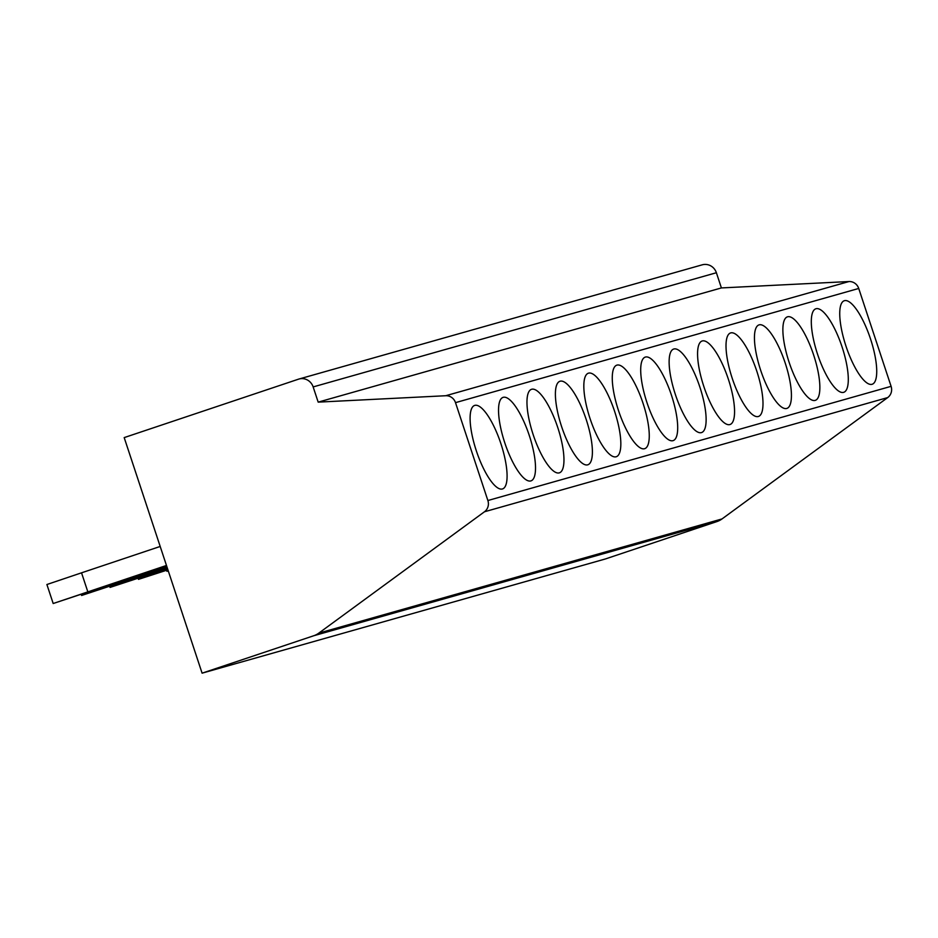 <?xml version="1.0" encoding="UTF-8"?>
<svg xmlns="http://www.w3.org/2000/svg" width="938" height="938" viewBox="0 0 938 938"><rect width="100%" height="100%" fill="white"/><g stroke="black" fill="none" stroke-linecap="round" stroke-linejoin="round"><path stroke-width="1.41" d="M313.761 635.741L202.092 673.167L124.191 437.6L298.495 379.175A12.006 11.491 74.2 0 1 313.151 386.925L318.181 402.132L445.738 395.73A10.001 9.579 74.2 0 1 455.505 402.648L487.877 500.529A10.001 9.579 74.2 0 1 484.454 511.785L318.791 633.138A20.015 19.147 74.2 0 1 313.761 635.741L716.984 521.551L605.327 558.978L202.092 673.167M298.988 379.022L702.21 264.833A12.006 11.491 74.2 0 1 716.386 272.735L721.404 287.931L848.972 281.541A10.001 9.579 74.2 0 1 858.727 288.458L891.1 386.339A10.001 9.579 74.2 0 1 887.688 397.583L722.014 518.937A20.015 19.147 74.2 0 1 716.984 521.551M845.924 345.981A44.027 12.78 71.5 0 0 872.223 384.24A44.027 12.78 71.5 0 0 870.546 339.005A44.027 12.78 71.5 0 0 844.247 300.746A44.027 12.78 71.5 0 0 845.924 345.981M817.49 354.036A44.027 12.78 71.5 0 0 843.79 392.295A44.027 12.78 71.5 0 0 842.113 347.06A44.027 12.78 71.5 0 0 815.814 308.801A44.027 12.78 71.5 0 0 817.49 354.036M789.057 362.091A44.027 12.78 71.5 0 0 815.357 400.338A44.027 12.78 71.5 0 0 813.68 355.115A44.027 12.78 71.5 0 0 787.381 316.856A44.027 12.78 71.5 0 0 789.057 362.091M760.624 370.135A44.027 12.78 71.5 0 0 786.923 408.393A44.027 12.78 71.5 0 0 785.247 363.158A44.027 12.78 71.5 0 0 758.948 324.911A44.027 12.78 71.5 0 0 760.624 370.135M732.191 378.19A44.027 12.78 71.5 0 0 758.49 416.449A44.027 12.78 71.5 0 0 756.814 371.214A44.027 12.78 71.5 0 0 730.514 332.967A44.027 12.78 71.5 0 0 732.191 378.19M703.758 386.245A44.027 12.78 71.5 0 0 730.057 424.504A44.027 12.78 71.5 0 0 728.38 379.269A44.027 12.78 71.5 0 0 702.081 341.01A44.027 12.78 71.5 0 0 703.758 386.245M675.313 394.3A44.027 12.78 71.5 0 0 701.624 432.547A44.027 12.78 71.5 0 0 699.947 387.324A44.027 12.78 71.5 0 0 673.636 349.065A44.027 12.78 71.5 0 0 675.313 394.3M646.88 402.343A44.027 12.78 71.5 0 0 673.191 440.602A44.027 12.78 71.5 0 0 671.514 395.379A44.027 12.78 71.5 0 0 645.203 357.12A44.027 12.78 71.5 0 0 646.88 402.343M618.447 410.398A44.027 12.78 71.5 0 0 644.758 448.657A44.027 12.78 71.5 0 0 643.081 403.422A44.027 12.78 71.5 0 0 616.77 365.175A44.027 12.78 71.5 0 0 618.447 410.398M590.014 418.454A44.027 12.78 71.5 0 0 616.325 456.712A44.027 12.78 71.5 0 0 614.648 411.477A44.027 12.78 71.5 0 0 588.337 373.218A44.027 12.78 71.5 0 0 590.014 418.454M561.581 426.509A44.027 12.78 71.5 0 0 587.892 464.767A44.027 12.78 71.5 0 0 586.215 419.532A44.027 12.78 71.5 0 0 559.904 381.274A44.027 12.78 71.5 0 0 561.581 426.509M533.147 434.564A44.027 12.78 71.5 0 0 559.458 472.811A44.027 12.78 71.5 0 0 557.782 427.587A44.027 12.78 71.5 0 0 531.471 389.329A44.027 12.78 71.5 0 0 533.147 434.564M504.714 442.607A44.027 12.78 71.5 0 0 531.014 480.866A44.027 12.78 71.5 0 0 529.337 435.642A44.027 12.78 71.5 0 0 503.038 397.384A44.027 12.78 71.5 0 0 504.714 442.607M476.281 450.662A44.027 12.78 71.5 0 0 502.58 488.921A44.027 12.78 71.5 0 0 500.904 443.686A44.027 12.78 71.5 0 0 474.605 405.439A44.027 12.78 71.5 0 0 476.281 450.662M721.404 287.931L318.181 402.132M168.277 570.925L166.917 571.312L168.265 570.855M166.917 571.312L166.577 570.281M167.925 569.835L138.484 579.356L167.796 569.46M138.484 579.356L138.144 578.336M167.492 568.534L110.051 587.411L167.351 568.123M144.687 575.721L144.382 574.806M110.051 587.411L109.711 586.391M167.058 567.209L81.618 595.466L166.917 566.787M116.253 583.764L115.949 582.861M81.618 595.466L81.278 594.446M166.612 565.872L53.185 603.521L166.472 565.462M87.82 591.819L81.536 572.825L160.187 546.455M53.185 603.521L46.9 584.515L81.536 572.825M722.014 518.937L318.791 633.138M887.688 397.583L484.454 511.785M891.1 386.339L487.877 500.529M858.727 288.458L455.505 402.648M848.972 281.541L445.738 395.73M716.386 272.735L313.151 386.925"/></g></svg>
